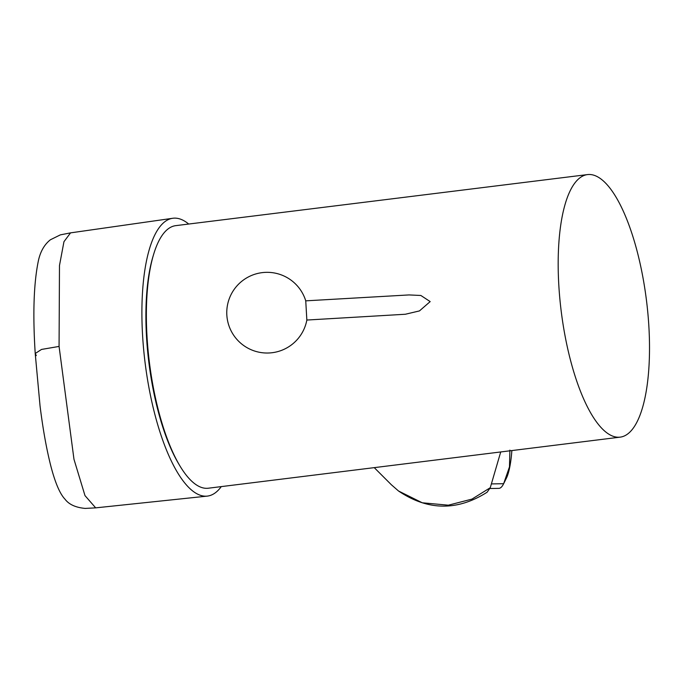 <?xml version="1.0" encoding="UTF-8"?>
<svg xmlns="http://www.w3.org/2000/svg" width="683" height="683" viewBox="0 0 683 683"><rect width="100%" height="100%" fill="white"/><g stroke="black" fill="none" stroke-linecap="round" stroke-linejoin="round"><path stroke-width="1.02" d="M221.275 486.612A139.989 45.488 -97.1 0 1 207.18 496.123A139.989 45.488 -97.1 0 1 142.602 335.763A139.989 45.488 -97.1 0 1 172.722 218.278A139.989 45.488 -97.1 0 1 188.696 224.041M172.722 218.278L70.554 232.869L63.954 241.697L59.481 265.525L59.071 346.426L73.977 459.309L84.991 495.61L95.68 507.862L207.18 496.123M587.559 174.583L175.753 225.646A132.289 42.986 82.9 0 0 153.564 254.58L152.958 256.603A129.89 42.209 82.9 0 0 178.647 463.774L179.723 465.584A132.289 42.986 82.9 0 0 199.743 486.757A132.289 42.986 82.9 0 0 208.315 488.217L620.121 437.146A132.289 42.986 -97.1 0 1 558.839 285.639A132.289 42.986 -97.1 0 1 587.559 174.583A132.289 42.986 -97.1 0 1 648.85 326.09A132.289 42.986 -97.1 0 1 620.121 437.146M306.846 320.045L405.361 314.248L419.456 310.919L430.179 301.596L420.865 295.483L409.049 294.928L305.745 300.844A40.382 40.382 0 0 0 226.765 312.387A40.382 40.382 0 0 0 306.846 320.037L305.745 300.844M153.564 254.58A132.289 42.986 82.9 0 0 147.024 336.702A132.289 42.986 82.9 0 0 179.723 465.584M500.724 451.958L490.266 487.722L487.116 492.221C457.337 511.149 427.806 510.747 398.548 491.017L391.35 484.742L374.25 467.642M511.866 450.575A51.712 11.176 89 0 1 509.962 466.019A51.712 11.176 89 0 1 506.359 478.262L503.567 483.863A57.731 12.473 89 0 1 498.863 488.362L489.882 488.524M509.902 450.106L509.484 466.856L503.644 483.701A57.731 12.473 89 0 1 503.567 483.863M491.76 483.914L503.644 483.701M490.266 487.722L471.97 499.102L448.355 505.189L422.273 502.79L398.548 491.017M226.824 314.983A40.382 39.699 -179.6 0 1 226.765 312.387M59.071 346.426L41.526 349.431L35.217 353.495L36.301 355.561M70.554 232.869L60.335 234.875L50.38 239.784C44.463 244.463 40.493 251.335 38.461 260.394C33.757 282.736 32.682 313.77 35.217 353.495L40.058 406.035C43.003 429.616 46.666 449.892 51.046 466.865C55.391 483.316 60.078 494.125 65.098 499.299C69 504.481 75.685 507.529 85.153 508.417L95.68 507.862"/></g></svg>
